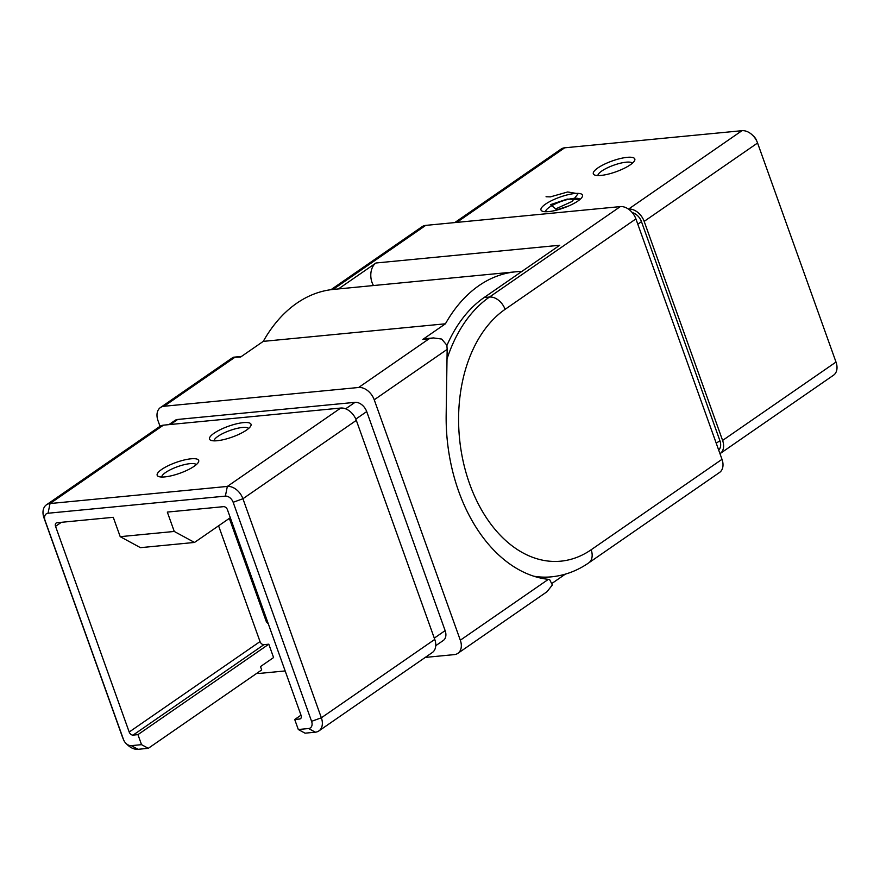 <?xml version="1.0" encoding="UTF-8"?>
<svg xmlns="http://www.w3.org/2000/svg" width="880" height="880" viewBox="0 0 880 880"><rect width="100%" height="100%" fill="white"/><g stroke="black" fill="none" stroke-linecap="round" stroke-linejoin="round"><path stroke-width="1.32" d="M230.296 517.715L194.513 542.443L140.459 547.668L120.208 536.668L174.262 531.454L167.321 512.083L223.542 506.66A3.674 2.541 55.3 0 1 227.447 509.74L301.092 715.429A3.674 2.541 55.3 0 1 300.476 718.718A3.674 2.541 55.3 0 1 299.585 719.026L294.723 719.499L298.309 729.52L308.572 728.53A7.348 5.082 -124.7 0 0 311.586 721.325L233.156 502.282A7.348 5.082 -124.7 0 0 225.368 496.122L48.059 513.238A7.348 5.082 -124.7 0 0 45.045 520.443L123.475 739.486A7.348 5.082 -124.7 0 0 123.684 740.025A7.348 5.082 -124.7 0 0 126.049 743.446A7.348 5.082 -124.7 0 0 131.274 745.646L141.537 744.656L148.291 748.319L261.69 669.933L260.491 666.589L273.581 657.547L268.796 644.193L263.934 644.666A3.674 2.541 -124.7 0 1 260.029 641.586L218.581 525.811M120.208 536.668L113.267 517.308L57.046 522.731A3.674 2.541 -124.7 0 0 56.155 523.05A3.674 2.541 -124.7 0 0 55.539 526.328L61.358 522.313M425.238 657.415L454.289 654.61A14.696 10.164 -124.7 0 0 457.853 653.345A14.696 10.164 -124.7 0 0 460.317 640.211L374.231 399.795A14.696 10.164 -124.7 0 0 358.633 387.486L429.044 338.811L433.444 337.92L424.512 338.778A7.348 4.95 84.5 0 0 422.829 339.416L445.434 323.796L263.263 341.374A160.138 107.833 -95.5 0 1 333.531 289.399L515.702 271.81A160.138 107.833 -95.5 0 1 521.807 271.48M445.434 323.796A160.138 107.833 -95.5 0 1 515.702 271.81M168.916 424.633L175.021 420.409A11.022 7.623 55.3 0 1 177.705 419.452L355.014 402.347A11.022 7.623 55.3 0 1 366.707 411.576L445.137 630.619A11.022 7.623 55.3 0 1 443.289 640.475L435.743 645.689M358.633 387.486L164.032 406.263A14.696 10.164 -124.7 0 0 160.457 407.539A14.696 10.164 -124.7 0 0 158.004 420.673L160.028 426.316M256.894 673.244A14.696 10.164 -124.7 0 0 259.677 673.398L285.164 670.945M268.213 623.59A3.674 2.541 55.3 0 1 266.068 620.961L229.339 518.375M174.262 531.454L194.513 542.443M565.345 574.145L552.596 582.967M123.684 740.025L122.848 738.067A14.696 10.164 55.3 0 1 122.43 736.989L44 517.946A14.696 10.164 55.3 0 1 46.453 504.812A14.696 10.164 55.3 0 1 50.028 503.547L227.337 486.431A14.696 10.164 55.3 0 1 242.924 498.74L321.354 717.794A14.696 10.164 55.3 0 1 318.901 730.917A14.696 10.164 55.3 0 1 315.326 732.193L305.063 733.183L298.309 729.52M294.723 719.499L300.993 715.165M46.453 504.812L159.852 426.437A14.696 10.164 55.3 0 1 163.427 425.161L340.725 408.045A14.696 10.164 55.3 0 1 356.323 420.365L434.753 639.408A14.696 10.164 55.3 0 1 432.3 652.542L318.901 730.917M148.291 748.319L138.028 749.309A14.696 10.164 55.3 0 1 127.589 744.92L126.049 743.446M160.457 407.539L233.057 357.368L240.658 357.005L263.263 341.374M460.317 640.211L548.361 579.348A150.59 101.398 -95.5 0 1 446.171 414.634L447.161 349.382L374.231 399.795M164.846 476.894A22.033 5.731 160.3 0 1 158.466 476.465A22.033 5.731 160.3 0 1 176 462.462A22.033 5.731 160.3 0 1 198.44 462.154A22.033 5.731 160.3 0 1 164.846 476.894M217.184 440.726A22.033 5.731 160.3 0 1 210.804 440.286A22.033 5.731 160.3 0 1 228.338 426.283A22.033 5.731 160.3 0 1 250.767 425.975A22.033 5.731 160.3 0 1 217.184 440.726M141.537 744.656L137.951 734.635L268.796 644.193M137.951 734.635L133.089 735.108L263.934 644.666M55.539 526.328L129.195 732.028A3.674 2.541 -124.7 0 0 133.089 735.108M196.251 464.684A18.359 4.774 -19.7 0 0 177.518 466.697A18.359 4.774 -19.7 0 0 161.766 477.026M248.589 428.505A18.359 4.774 -19.7 0 0 229.856 430.529A18.359 4.774 -19.7 0 0 214.104 440.847M548.361 579.348L549.571 579.48L552.376 584.958L546.997 591.734L457.853 653.345M433.444 337.92L441.683 339.064L446.875 345.213L447.161 349.382M373.483 285.538A14.696 9.889 -95.5 0 1 375.947 262.999L338.448 288.926M375.947 262.999L559.735 245.256L484.077 297.561A146.916 98.923 84.5 0 0 446.919 345.488M330.957 289.696L422.147 226.655A14.696 10.164 55.3 0 1 425.711 225.39L620.323 206.602A14.696 10.164 55.3 0 1 635.91 218.911L721.996 459.327A14.696 10.164 55.3 0 1 719.543 472.461L588.698 562.903A14.696 10.164 -124.7 0 0 591.151 549.769L721.996 459.327M719.972 453.684A14.696 10.164 -124.7 0 0 720.148 453.563L833.547 375.188A14.696 10.164 -124.7 0 0 836 362.054L757.57 143.011A14.696 10.164 -124.7 0 0 757.152 141.933A14.696 10.164 -124.7 0 0 752.411 135.08A14.696 10.164 -124.7 0 0 741.972 130.691L564.674 147.807A14.696 10.164 -124.7 0 0 561.099 149.083L454.762 222.585M720.148 453.563A14.696 10.164 -124.7 0 0 722.601 440.44L644.171 221.386A14.696 10.164 -124.7 0 0 628.584 209.077L628.441 209.088M627.154 157.344A22.033 5.731 160.3 0 1 634.568 160.677A22.033 5.731 160.3 0 1 616 171.776A22.033 5.731 160.3 0 1 594.605 174.988A22.033 5.731 160.3 0 1 601.821 165.539A22.033 5.731 160.3 0 1 627.154 157.344M574.816 193.512A22.033 5.731 160.3 0 1 582.241 196.856A22.033 5.731 160.3 0 1 563.662 207.955A22.033 5.731 160.3 0 1 542.267 211.167A22.033 5.731 160.3 0 1 549.483 201.718A22.033 5.731 160.3 0 1 574.816 193.512M752.411 135.08L753.951 136.554A7.348 5.082 55.3 0 1 756.316 139.975L757.152 141.933M718.674 450.054A11.022 7.623 -124.7 0 0 719.906 440.693L641.476 221.65A11.022 7.623 -124.7 0 0 632.28 212.619M632.39 163.207A18.359 4.774 -19.7 0 0 626.175 162.184A18.359 4.774 -19.7 0 0 607.64 167.717A18.359 4.774 -19.7 0 0 597.905 175.56M580.052 199.386A18.359 4.774 -19.7 0 0 573.837 198.363A18.359 4.774 -19.7 0 0 555.302 203.885A18.359 4.774 -19.7 0 0 545.567 211.728M538.945 577.665A146.916 98.923 84.5 0 0 546.007 577.368L551.419 576.84A146.916 98.923 -95.5 0 1 533.907 576.235M546.051 196.746L550.396 196.878L567.666 191.972L578.072 193.721L572.055 201.487L555.72 208.901L550.462 204.655L567.281 199.089L579.799 199.595M554.103 210.727L568.711 205.953M311.586 721.325L321.354 717.794L434.753 639.408M233.156 502.282L242.924 498.74L356.323 420.365M225.368 496.122L227.337 486.431L340.725 408.045M48.059 513.238L50.028 503.547L163.427 425.161M234.443 357.599L164.032 406.263M422.829 339.416L429.044 338.811M299.585 719.026L301.092 717.992M129.195 732.028L260.029 641.586M308.572 728.53L315.326 732.193M45.045 520.443L44 517.946M123.475 739.486L122.43 736.989M131.274 745.646L138.028 749.309M445.137 630.619L434.291 638.121M366.707 411.576L355.817 419.1M355.014 402.347L345.642 408.815M177.705 419.452L170.434 424.49M266.068 620.961L267.036 620.301M484.077 297.561L489.478 297.044L620.323 206.602M425.711 225.39L333.047 289.443M635.91 218.911L505.076 309.353A132.22 89.034 84.5 0 0 469.612 483.824A132.22 89.034 84.5 0 0 591.151 549.769M564.674 147.807L456.775 222.387M757.57 143.011L644.171 221.386M741.972 130.691L628.584 209.077M836 362.054L722.601 440.44M637.802 224.191L641.476 221.65M716.232 443.234L719.906 440.693M447.007 358.985A146.916 98.923 -95.5 0 1 489.478 297.044A14.696 10.164 55.3 0 1 505.076 309.353M241.45 356.455L233.42 357.225M588.698 562.903C577.203 570.845 564.773 575.487 551.419 576.84"/></g></svg>
